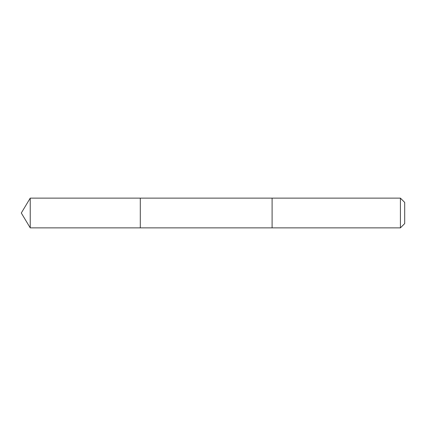 <?xml version="1.0" encoding="UTF-8"?>
<svg xmlns="http://www.w3.org/2000/svg" width="426" height="426" viewBox="0 0 426 426"><rect width="100%" height="100%" fill="white"/><g stroke="black" fill="none" stroke-linecap="round" stroke-linejoin="round"><path stroke-width="0.64" d="M140.298 208.878L140.298 198.127L30.235 198.127L30.235 227.873L140.298 227.873L140.298 198.127L272.097 198.127L272.097 227.873L140.298 227.873L140.298 208.878M272.097 198.127L272.097 227.873L400.408 227.873L400.408 198.127L272.097 198.127M400.408 198.127L404.7 202.419L404.7 223.581L400.408 227.873M140.298 227.873L30.235 227.873L21.3 213L30.235 227.873M21.3 213L30.235 198.127"/></g></svg>
